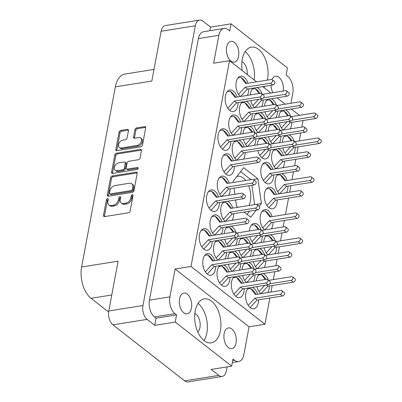 <?xml version="1.0" encoding="UTF-8"?>
<svg xmlns="http://www.w3.org/2000/svg" width="402" height="402" viewBox="0 0 402 402"><rect width="100%" height="100%" fill="white"/><g stroke="black" fill="none" stroke-linecap="round" stroke-linejoin="round"><path stroke-width="0.6" d="M263.963 87.611A22.271 12.839 80.9 0 0 264.888 86.279M267.305 80.124A22.271 12.839 80.9 0 0 258.607 49.391A22.271 12.839 80.9 0 0 251.401 47.155A22.271 12.839 80.9 0 0 242.135 70.546M254.17 79.958A22.271 12.839 80.9 0 0 245.16 51.647M204.105 340.62A22.271 12.839 80.9 0 0 211.311 342.856A22.271 12.839 80.9 0 0 220.954 324.942A22.271 12.839 80.9 0 0 211.502 301.103A22.271 12.839 80.9 0 0 204.291 298.867A22.271 12.839 80.9 0 0 194.648 316.781A22.271 12.839 80.9 0 0 204.105 340.62M203.985 340.524A22.271 12.839 80.9 0 0 198.055 303.359M228.351 347.609A10.507 6.055 80.9 0 0 231.753 348.665A10.507 6.055 80.9 0 0 236.301 340.218A10.507 6.055 80.9 0 0 231.843 328.972A10.507 6.055 80.9 0 0 228.442 327.916A10.507 6.055 80.9 0 0 223.894 336.368A10.507 6.055 80.9 0 0 228.351 347.609M183.764 312.751A10.507 6.055 80.9 0 0 187.161 313.801A10.507 6.055 80.9 0 0 191.714 305.354A10.507 6.055 80.9 0 0 187.252 294.108A10.507 6.055 80.9 0 0 183.85 293.053A10.507 6.055 80.9 0 0 179.302 301.505A10.507 6.055 80.9 0 0 183.764 312.751M271.943 79.571A10.507 6.055 -99.1 0 1 275.546 76.204A10.507 6.055 -99.1 0 1 278.948 77.259A10.507 6.055 -99.1 0 1 283.194 91.043M247.235 74.536A10.085 5.814 80.9 0 0 243.019 62.365A10.085 5.814 80.9 0 0 241.934 61.692M234.356 42.396A10.507 6.055 -99.1 0 1 238.818 53.642A10.507 6.055 -99.1 0 1 234.271 62.094A10.507 6.055 -99.1 0 1 230.869 61.039A10.507 6.055 -99.1 0 1 226.411 49.793A10.507 6.055 -99.1 0 1 230.959 41.346A10.507 6.055 -99.1 0 1 234.356 42.396M119.394 147.519L120.344 148.263A4.412 3.065 -52 0 0 122.329 148.7L138.107 146.182A4.412 3.065 -52 0 0 142.403 141.7A4.412 3.065 -52 0 0 141.559 138.79L140.605 138.047A4.412 3.065 -52 0 0 138.62 137.61L134.595 138.253A1.648 1.146 -52 0 1 133.851 138.087A1.648 1.146 -52 0 1 133.534 137.002L134.916 129.61A1.648 1.146 -52 0 1 136.524 127.931L144.645 126.635A1.648 1.146 -52 0 1 145.388 126.801A1.648 1.146 -52 0 1 145.7 127.886L142.469 145.157A1.648 1.146 -52 0 1 140.866 146.836L116.902 150.66A1.648 1.146 -52 0 1 116.158 150.494A1.648 1.146 -52 0 1 115.841 149.408L119.077 132.137A1.648 1.146 -52 0 1 120.68 130.459L127.404 129.389A1.648 1.146 -52 0 1 128.148 129.55A1.648 1.146 -52 0 1 128.459 130.64L127.077 138.032A1.648 1.146 -52 0 1 125.474 139.705L122.841 140.127A4.412 3.065 -52 0 0 118.962 143.348A4.412 3.065 -52 0 0 119.394 147.519A4.412 3.065 -52 0 0 121.379 147.956L137.152 145.439A4.412 3.065 -52 0 0 141.449 140.956A4.412 3.065 -52 0 0 140.605 138.047M138.127 168.358A1.156 0.804 -52 0 0 137.906 167.599A1.156 0.804 -52 0 0 137.389 167.483L127.268 169.096A1.648 1.146 -52 0 1 126.529 168.935A1.648 1.146 -52 0 1 126.213 167.845L127.127 162.941A1.648 1.146 -52 0 1 128.735 161.267L138.454 159.715A1.648 1.146 -52 0 0 140.062 158.041L141.444 150.649A1.648 1.146 -52 0 0 141.127 149.559A1.648 1.146 -52 0 0 140.383 149.398L116.419 153.222A1.648 1.146 -52 0 0 114.816 154.896L111.585 172.167A1.648 1.146 -52 0 0 111.897 173.257A1.648 1.146 -52 0 0 112.64 173.418L137.007 169.533A1.156 0.804 -52 0 0 138.127 168.358M290.159 128.921A10.924 6.296 80.9 0 0 291.721 122.364M290.716 116.424A10.924 6.296 80.9 0 0 287.078 110.816A10.924 6.296 80.9 0 0 285.46 109.907M293.676 153.896A10.924 6.296 80.9 0 0 295.239 147.333M294.234 141.393A10.924 6.296 80.9 0 0 290.601 135.786A10.924 6.296 80.9 0 0 288.978 134.881M254.32 145.343A10.924 6.296 80.9 0 0 255.883 138.785M254.878 132.846A10.924 6.296 80.9 0 0 251.24 127.238A10.924 6.296 80.9 0 0 249.622 126.328M261.571 106.575A10.924 6.296 80.9 0 0 263.139 100.013M262.134 94.073A10.924 6.296 80.9 0 0 258.496 88.465A10.924 6.296 80.9 0 0 256.878 87.561M286.42 192.664A10.924 6.296 80.9 0 0 287.983 186.106M287.083 180.478A10.924 6.296 80.9 0 0 283.345 174.558A10.924 6.296 80.9 0 0 281.722 173.649M279.385 142.72A10.924 6.296 80.9 0 0 280.948 136.162M279.943 130.223A10.924 6.296 80.9 0 0 276.305 124.615A10.924 6.296 80.9 0 0 274.687 123.705M272.792 169.307A10.924 6.296 80.9 0 0 269.054 163.383A10.924 6.296 80.9 0 0 265.516 162.287A10.924 6.296 80.9 0 0 260.782 171.076A10.924 6.296 80.9 0 0 265.426 182.769A10.924 6.296 80.9 0 0 268.958 183.865A10.924 6.296 80.9 0 0 273.692 174.93M265.094 131.544A10.924 6.296 80.9 0 0 266.657 124.987M265.652 119.047A10.924 6.296 80.9 0 0 262.014 113.439A10.924 6.296 80.9 0 0 260.395 112.53M233.436 160.755A10.924 6.296 80.9 0 0 229.693 154.835A10.924 6.296 80.9 0 0 226.16 153.74A10.924 6.296 80.9 0 0 221.427 162.524A10.924 6.296 80.9 0 0 226.065 174.222A10.924 6.296 80.9 0 0 229.602 175.317A10.924 6.296 80.9 0 0 234.336 166.383M282.902 167.694A10.924 6.296 80.9 0 0 284.465 161.132M283.566 155.509A10.924 6.296 80.9 0 0 279.827 149.584A10.924 6.296 80.9 0 0 278.204 148.675M276.31 194.277A10.924 6.296 80.9 0 0 272.571 188.357A10.924 6.296 80.9 0 0 269.033 187.262A10.924 6.296 80.9 0 0 264.3 196.045A10.924 6.296 80.9 0 0 268.943 207.744A10.924 6.296 80.9 0 0 272.476 208.839A10.924 6.296 80.9 0 0 277.209 199.905M275.867 117.746A10.924 6.296 80.9 0 0 277.43 111.188M276.425 105.249A10.924 6.296 80.9 0 0 272.787 99.641A10.924 6.296 80.9 0 0 271.169 98.731M257.793 150.559A10.924 6.296 80.9 0 0 261.908 157.795A10.924 6.296 80.9 0 0 265.441 158.896A10.924 6.296 80.9 0 0 270.174 149.961M269.169 144.022A10.924 6.296 80.9 0 0 265.531 138.414A10.924 6.296 80.9 0 0 263.913 137.504M240.024 134.173A10.924 6.296 80.9 0 0 241.592 127.61M240.692 121.987A10.924 6.296 80.9 0 0 236.949 116.062A10.924 6.296 80.9 0 0 233.416 114.967A10.924 6.296 80.9 0 0 228.683 123.57A10.924 6.296 80.9 0 0 233.11 135.273M243.547 159.142A10.924 6.296 80.9 0 0 245.109 152.584M244.21 146.956A10.924 6.296 80.9 0 0 240.466 141.037A10.924 6.296 80.9 0 0 238.848 140.127M250.798 120.374A10.924 6.296 80.9 0 0 252.366 113.811M251.466 108.188A10.924 6.296 80.9 0 0 247.722 102.264A10.924 6.296 80.9 0 0 246.104 101.359M229.919 135.786A10.924 6.296 80.9 0 0 226.175 129.861A10.924 6.296 80.9 0 0 222.643 128.766A10.924 6.296 80.9 0 0 217.909 137.554A10.924 6.296 80.9 0 0 222.547 149.248A10.924 6.296 80.9 0 0 226.085 150.343A10.924 6.296 80.9 0 0 230.818 141.409M237.175 97.013A10.924 6.296 80.9 0 0 233.431 91.093A10.924 6.296 80.9 0 0 229.899 89.998A10.924 6.296 80.9 0 0 225.165 98.781A10.924 6.296 80.9 0 0 229.803 110.475A10.924 6.296 80.9 0 0 233.341 111.575A10.924 6.296 80.9 0 0 238.069 102.641M247.28 95.4A10.924 6.296 80.9 0 0 248.843 88.842M247.949 83.214A10.924 6.296 80.9 0 0 244.205 77.295A10.924 6.296 80.9 0 0 240.672 76.199A10.924 6.296 80.9 0 0 235.939 84.802A10.924 6.296 80.9 0 0 240.366 96.505M214.738 260.667A10.924 6.296 80.9 0 0 210.995 254.742A10.924 6.296 80.9 0 0 207.462 253.647A10.924 6.296 80.9 0 0 202.729 262.436A10.924 6.296 80.9 0 0 207.372 274.129A10.924 6.296 80.9 0 0 210.904 275.224A10.924 6.296 80.9 0 0 215.638 266.29M211.221 235.693A10.924 6.296 80.9 0 0 207.477 229.773A10.924 6.296 80.9 0 0 203.945 228.673A10.924 6.296 80.9 0 0 199.211 237.461A10.924 6.296 80.9 0 0 203.849 249.155A10.924 6.296 80.9 0 0 207.387 250.255A10.924 6.296 80.9 0 0 212.12 241.321M218.477 196.925A10.924 6.296 80.9 0 0 214.733 191A10.924 6.296 80.9 0 0 211.201 189.905A10.924 6.296 80.9 0 0 206.467 198.694A10.924 6.296 80.9 0 0 211.105 210.387A10.924 6.296 80.9 0 0 214.643 211.482A10.924 6.296 80.9 0 0 219.376 202.548M224.849 259.054A10.924 6.296 80.9 0 0 226.411 252.491M225.512 246.868A10.924 6.296 80.9 0 0 221.768 240.944A10.924 6.296 80.9 0 0 220.15 240.039M232.105 220.281A10.924 6.296 80.9 0 0 233.668 213.723M232.768 208.095A10.924 6.296 80.9 0 0 229.024 202.176A10.924 6.296 80.9 0 0 227.406 201.266M221.331 234.08A10.924 6.296 80.9 0 0 222.894 227.522M221.994 221.894A10.924 6.296 80.9 0 0 218.251 215.974A10.924 6.296 80.9 0 0 214.718 214.879A10.924 6.296 80.9 0 0 209.99 223.482A10.924 6.296 80.9 0 0 214.412 235.185M249.913 256.426A10.924 6.296 80.9 0 0 251.476 249.868M250.471 243.929A10.924 6.296 80.9 0 0 246.838 238.321A10.924 6.296 80.9 0 0 245.215 237.411M234.286 276.772A10.924 6.296 80.9 0 0 231.376 286.395A10.924 6.296 80.9 0 0 235.954 296.475A10.924 6.296 80.9 0 0 239.486 297.575A10.924 6.296 80.9 0 0 244.22 288.641M243.321 283.013A10.924 6.296 80.9 0 0 239.582 277.094A10.924 6.296 80.9 0 0 237.959 276.184M271.461 228.828A10.924 6.296 80.9 0 0 273.023 222.271M272.124 216.643A10.924 6.296 80.9 0 0 268.385 210.723A10.924 6.296 80.9 0 0 264.848 209.628A10.924 6.296 80.9 0 0 260.119 218.231A10.924 6.296 80.9 0 0 264.541 229.934M264.204 267.601A10.924 6.296 80.9 0 0 265.767 261.044M264.762 255.104A10.924 6.296 80.9 0 0 261.129 249.496A10.924 6.296 80.9 0 0 259.506 248.587M228.587 195.312A10.924 6.296 80.9 0 0 230.15 188.749M229.251 183.126A10.924 6.296 80.9 0 0 225.507 177.202A10.924 6.296 80.9 0 0 221.974 176.106A10.924 6.296 80.9 0 0 217.246 184.709A10.924 6.296 80.9 0 0 221.668 196.412M239.14 270.224A10.924 6.296 80.9 0 0 240.703 263.667M239.698 257.727A10.924 6.296 80.9 0 0 236.064 252.119A10.924 6.296 80.9 0 0 234.441 251.21M260.687 242.627A10.924 6.296 80.9 0 0 262.25 236.069M261.245 230.13A10.924 6.296 80.9 0 0 257.612 224.522A10.924 6.296 80.9 0 0 254.074 223.427A10.924 6.296 80.9 0 0 249.391 230.974M253.431 281.4A10.924 6.296 80.9 0 0 254.994 274.842M253.989 268.903A10.924 6.296 80.9 0 0 250.356 263.295A10.924 6.296 80.9 0 0 248.732 262.385M274.978 253.803A10.924 6.296 80.9 0 0 276.541 247.245M275.536 241.306A10.924 6.296 80.9 0 0 271.903 235.698A10.924 6.296 80.9 0 0 270.28 234.788M219.989 265.596A10.924 6.296 80.9 0 0 217.085 275.224A10.924 6.296 80.9 0 0 221.663 285.304A10.924 6.296 80.9 0 0 225.195 286.4A10.924 6.296 80.9 0 0 229.929 277.465M229.029 271.837A10.924 6.296 80.9 0 0 225.291 265.918A10.924 6.296 80.9 0 0 223.668 265.008M235.622 245.255A10.924 6.296 80.9 0 0 237.185 238.693M236.18 232.753A10.924 6.296 80.9 0 0 232.542 227.145A10.924 6.296 80.9 0 0 230.924 226.241M267.722 292.576A10.924 6.296 80.9 0 0 269.285 286.013M268.285 280.073A10.924 6.296 80.9 0 0 264.647 274.466A10.924 6.296 80.9 0 0 263.024 273.556M248.577 287.943A10.924 6.296 80.9 0 0 245.672 297.57A10.924 6.296 80.9 0 0 250.245 307.651A10.924 6.296 80.9 0 0 253.778 308.746A10.924 6.296 80.9 0 0 258.511 299.812M257.612 294.189A10.924 6.296 80.9 0 0 253.873 288.264A10.924 6.296 80.9 0 0 252.25 287.355M249.069 205.492A17.482 10.075 80.9 0 0 248.707 185.789M245.743 180.493A17.482 10.075 80.9 0 0 243.346 178.046A17.482 10.075 80.9 0 0 237.688 176.292A17.482 10.075 80.9 0 0 236.853 176.488M194.829 313.404A10.085 5.814 -99.1 0 1 195.915 314.078A10.085 5.814 -99.1 0 1 200.101 323.037A10.085 5.814 -99.1 0 1 197.794 331.982M209.904 30.718L210.578 27.105L202.955 21.145A10.422 6.005 80.9 0 0 199.583 20.1A10.422 6.005 80.9 0 0 195.322 25.773L142.966 305.52A10.422 6.005 80.9 0 0 147.142 319.384L154.765 325.344L175.247 322.072L231.652 366.172L211.171 369.438L218.794 375.398A10.422 6.005 80.9 0 0 222.165 376.443A10.422 6.005 80.9 0 0 226.432 370.775L227.155 366.89M147.142 319.384L112.962 324.836L184.613 380.855L218.794 375.398M136.127 172.156L112.163 175.981A1.648 1.146 -52 0 0 110.555 177.659L107.324 194.93A1.648 1.146 -52 0 0 107.641 196.015A1.648 1.146 -52 0 0 108.379 196.181L132.343 192.357A1.648 1.146 -52 0 0 133.951 190.679L137.182 173.408A1.648 1.146 -52 0 0 136.866 172.322A1.648 1.146 -52 0 0 136.127 172.156L137.077 172.9L113.113 176.724A1.648 1.146 -52 0 0 111.51 178.403L108.279 195.673A1.648 1.146 -52 0 0 108.269 196.191M107.902 201.513L108.279 199.498A1.156 0.804 -52 0 0 108.058 198.739A1.156 0.804 -52 0 0 107.098 198.799A1.156 0.804 -52 0 0 106.414 199.794L103.505 215.346A1.648 1.146 -52 0 0 103.816 216.437A1.648 1.146 -52 0 0 104.56 216.598L128.524 212.774A1.648 1.146 -52 0 0 130.127 211.1L133.042 195.548A1.156 0.804 -52 0 0 132.821 194.784A1.156 0.804 -52 0 0 131.861 194.844A1.156 0.804 -52 0 0 131.178 195.844L130.801 197.854A5.281 3.668 -52 0 1 125.665 203.221L123.665 203.538A5.281 3.668 -52 0 1 121.288 203.015A5.281 3.668 -52 0 1 120.283 199.533L120.66 197.523A1.156 0.804 -52 0 0 120.439 196.764A1.156 0.804 -52 0 0 119.479 196.824A1.156 0.804 -52 0 0 118.796 197.819L118.419 199.834A5.281 3.668 -52 0 1 113.279 205.196L111.284 205.517A5.281 3.668 -52 0 1 108.907 204.99A5.281 3.668 -52 0 1 107.902 201.513M195.322 25.773L161.142 31.225L151.82 81.033L115.334 86.857L81.621 266.988L118.108 261.169L108.786 310.972L142.966 305.52M108.63 312.037L91.053 298.294A23.532 13.562 -99.1 0 1 81.621 266.988M115.334 86.857A23.532 13.562 -99.1 0 1 124.962 74.048L153.991 69.415M210.578 27.105L231.06 23.839L287.465 67.938L286.123 75.094L287.747 76.36A12.608 7.266 80.9 0 1 292.797 93.128L290.902 103.269M259.35 274.144A10.924 6.296 80.9 0 0 256.431 280.923M256.903 286.616A10.924 6.296 80.9 0 0 260.803 293.676M227.246 226.823A10.924 6.296 80.9 0 0 224.326 233.602M224.803 239.296A10.924 6.296 80.9 0 0 228.703 246.356M266.606 235.376A10.924 6.296 80.9 0 0 263.687 242.15M264.159 247.843A10.924 6.296 80.9 0 0 268.059 254.908M245.059 262.973A10.924 6.296 80.9 0 0 242.14 269.747M242.612 275.44A10.924 6.296 80.9 0 0 246.511 282.505M249.868 236.667A10.924 6.296 80.9 0 0 253.768 243.733M230.763 251.798A10.924 6.296 80.9 0 0 227.844 258.571M228.321 264.265A10.924 6.296 80.9 0 0 232.22 271.33M255.833 249.175A10.924 6.296 80.9 0 0 252.913 255.948M253.386 261.642A10.924 6.296 80.9 0 0 257.285 268.707M241.537 237.999A10.924 6.296 80.9 0 0 238.617 244.773M239.095 250.466A10.924 6.296 80.9 0 0 242.994 257.531M223.728 201.854A10.924 6.296 80.9 0 0 220.809 211.291A10.924 6.296 80.9 0 0 225.185 221.386M216.472 240.622A10.924 6.296 80.9 0 0 213.552 250.064A10.924 6.296 80.9 0 0 217.929 260.154M242.426 101.942A10.924 6.296 80.9 0 0 239.507 111.384A10.924 6.296 80.9 0 0 243.883 121.474M235.17 140.715A10.924 6.296 80.9 0 0 232.25 150.152A10.924 6.296 80.9 0 0 236.627 160.247M260.235 138.092A10.924 6.296 80.9 0 0 257.315 144.866M267.491 99.319A10.924 6.296 80.9 0 0 264.571 106.093M265.049 111.786A10.924 6.296 80.9 0 0 268.948 118.851M274.526 149.263A10.924 6.296 80.9 0 0 271.606 158.7A10.924 6.296 80.9 0 0 275.983 168.795M256.717 113.118A10.924 6.296 80.9 0 0 253.798 119.891M254.275 125.585A10.924 6.296 80.9 0 0 258.174 132.65M271.008 124.293A10.924 6.296 80.9 0 0 268.089 131.067M268.566 136.76A10.924 6.296 80.9 0 0 272.466 143.826M278.048 174.237A10.924 6.296 80.9 0 0 275.124 183.674A10.924 6.296 80.9 0 0 279.501 193.769M253.2 88.144A10.924 6.296 80.9 0 0 250.28 94.922M250.758 100.616A10.924 6.296 80.9 0 0 254.657 107.676M245.944 126.916A10.924 6.296 80.9 0 0 243.024 133.69M243.501 139.383A10.924 6.296 80.9 0 0 247.401 146.449M285.299 135.464A10.924 6.296 80.9 0 0 282.38 142.243M282.857 147.936A10.924 6.296 80.9 0 0 286.757 154.996M281.782 110.495A10.924 6.296 80.9 0 0 278.862 117.268M279.34 122.962A10.924 6.296 80.9 0 0 283.239 130.027M269.853 298.003L264.938 324.263L249.069 326.796L175.131 268.993L169.915 296.877A12.608 7.266 80.9 0 0 174.965 313.65L176.589 314.917L175.247 322.072M154.765 325.344L156.107 318.183L154.484 316.917A12.608 7.266 -99.1 0 1 149.433 300.148L198.382 38.592A12.608 7.266 -99.1 0 1 203.543 31.733L224.02 28.462A12.608 7.266 80.9 0 0 218.864 35.326L198.382 38.592M156.107 318.183L176.589 314.917M232.698 360.584L234.612 360.282L232.989 359.016L231.652 366.172M259.245 206.347L261.416 203.568L257.923 178.784L243.728 167.689L233.034 181.377L233.19 182.493M233.989 188.136L234.858 194.307M235.652 199.95L236.527 206.161L237.949 207.271M244.074 212.06L250.722 217.256L256.305 210.11M270.963 292.058L272.184 285.551M273.295 279.606L274.777 271.682M275.893 265.737L277.109 259.23M278.219 253.285L279.44 246.783M280.551 240.833L282.033 232.914M283.144 226.964L284.365 220.462M285.475 214.512L288.551 198.096M289.661 192.146L290.877 185.644M291.993 179.694L293.475 171.775M294.586 165.825L295.807 159.323M296.917 153.378L298.133 146.871M299.249 140.926L300.731 133.002M301.842 127.057L303.063 120.55M264.938 324.263L191 266.461L229.512 60.677L256.577 81.837M262.707 86.631L270.868 93.013M276.998 97.802L285.159 104.183M291.289 108.977L299.45 115.359M108.907 204.99L109.862 205.734A5.281 3.668 -52 0 0 112.238 206.261L111.284 205.517M120.67 197.447A1.156 0.804 -52 0 0 119.746 198.563L119.369 200.578A5.281 3.668 -52 0 1 114.233 205.94L112.238 206.261M121.288 203.015L122.243 203.759A5.281 3.668 -52 0 0 124.62 204.286L123.665 203.538M133.052 195.472A1.156 0.804 -52 0 0 132.127 196.588L131.75 198.603A5.281 3.668 -52 0 1 126.615 203.965L124.62 204.286M108.289 199.422A1.156 0.804 -52 0 0 107.364 200.543L104.455 216.095A1.648 1.146 -52 0 0 104.445 216.613M109.49 193.02A1.156 0.804 -52 0 0 109.711 193.784A1.156 0.804 -52 0 0 110.228 193.9L131.263 190.543A1.156 0.804 -52 0 0 132.389 189.367L132.786 187.247A5.281 3.668 -52 0 0 131.776 183.764A5.281 3.668 -52 0 0 129.404 183.242L115.022 185.538A5.281 3.668 -52 0 0 109.887 190.9L109.49 193.02M109.711 193.784L110.661 194.528A1.156 0.804 -52 0 0 111.183 194.643L110.228 193.9M131.776 183.764L132.73 184.508A5.281 3.668 -52 0 1 133.74 187.99L133.343 190.111A1.156 0.804 -52 0 1 132.218 191.287L111.183 194.643M112.53 173.433A1.648 1.146 -52 0 1 112.535 172.915L115.766 155.644L114.816 154.896M141.449 150.127A1.648 1.146 -52 0 0 141.338 150.142L117.374 153.966A1.648 1.146 -52 0 0 115.766 155.644M126.529 168.935L127.479 169.679A1.648 1.146 -52 0 0 128.223 169.84L138.142 168.257M118.65 162.875A4.412 3.065 -52 0 0 114.771 166.096A4.412 3.065 -52 0 0 115.198 170.267A4.412 3.065 -52 0 0 117.183 170.709L122.741 169.82A1.648 1.146 -52 0 0 124.349 168.142L125.268 163.242A1.648 1.146 -52 0 0 124.952 162.152A1.648 1.146 -52 0 0 124.208 161.991L118.65 162.875M115.198 170.267L116.153 171.016A4.412 3.065 -52 0 0 118.138 171.453L117.183 170.709M124.952 162.152L125.901 162.895A1.648 1.146 -52 0 1 126.218 163.986L125.303 168.89A1.648 1.146 -52 0 1 123.695 170.564L118.138 171.453M145.71 127.369A1.648 1.146 -52 0 0 145.599 127.379L137.474 128.675A1.648 1.146 -52 0 0 135.871 130.354L134.489 137.745A1.648 1.146 -52 0 0 134.479 138.263M128.469 130.117A1.648 1.146 -52 0 0 128.359 130.132L121.635 131.208A1.648 1.146 -52 0 0 120.027 132.881L116.796 150.152A1.648 1.146 -52 0 0 116.786 150.675M224.02 28.462A12.608 7.266 80.9 0 1 228.1 29.728L229.723 30.994L231.06 23.839M229.512 60.677L213.643 63.209L218.864 35.326M175.131 268.993L191 266.461M249.069 326.796L243.848 354.685A12.608 7.266 80.9 0 1 238.687 361.544L232.326 362.559M234.612 360.282A12.608 7.266 80.9 0 0 238.687 361.544M272.903 92.686A10.507 6.055 -99.1 0 1 271.008 85.304M161.142 31.225A10.422 6.005 -99.1 0 1 165.403 25.557L199.583 20.1M112.962 324.836A10.422 6.005 -99.1 0 1 108.786 310.972M222.165 376.443L187.985 381.9A10.422 6.005 -99.1 0 1 184.613 380.855M250.888 179.669L240.632 171.649M253.325 179.518L257.923 178.784M254.627 204.608L251.903 185.277M256.416 204.367L261.416 203.568M247.034 214.377L249.521 211.191M237.939 77.938L241.024 77.45L243.31 79.234L246.592 83.43M241.024 77.45L245.803 83.556L271.234 79.501A2.1 1.457 128 0 1 272.179 79.707L274.466 81.495A2.1 1.457 128 0 1 274.672 83.48A2.1 1.457 128 0 1 272.822 85.013L247.391 89.073L240.572 96.47M272.179 79.707A2.1 1.457 128 0 1 272.385 81.691A2.1 1.457 128 0 1 270.536 83.224L245.104 87.284L238.547 94.4M247.391 89.073L245.104 87.284M258.38 275.114L261.466 274.621L263.752 276.41L266.074 279.38M268.631 280.35L291.671 276.671A2.1 1.457 128 0 1 292.621 276.883L294.907 278.666A2.1 1.457 128 0 1 295.108 280.656A2.1 1.457 128 0 1 293.264 282.189L267.832 286.244L261.009 293.646M264.702 285.37L258.983 291.571M292.621 276.883A2.1 1.457 128 0 1 292.822 278.867A2.1 1.457 128 0 1 290.978 280.4L269.742 283.787M261.466 274.621L265.285 279.506M267.832 286.244L266.37 285.103M226.281 227.793L229.361 227.301L231.647 229.09L233.974 232.06M236.532 233.029L259.571 229.351A2.1 1.457 128 0 1 260.516 229.562L262.802 231.351A2.1 1.457 128 0 1 263.008 233.336A2.1 1.457 128 0 1 261.159 234.868L235.728 238.929L228.909 246.325M232.602 238.049L226.884 244.255M260.516 229.562A2.1 1.457 128 0 1 260.722 231.547A2.1 1.457 128 0 1 258.873 233.08L237.637 236.466M229.361 227.301L233.185 232.19M235.728 238.929L234.271 237.783M219.025 266.566L222.105 266.074L224.391 267.858L227.673 272.053M222.105 266.074L226.884 272.179L252.315 268.124A2.1 1.457 128 0 1 253.26 268.33L255.546 270.119A2.1 1.457 128 0 1 255.752 272.104A2.1 1.457 128 0 1 253.908 273.636L228.472 277.697L221.547 285.209M253.26 268.33A2.1 1.457 128 0 1 253.466 270.32A2.1 1.457 128 0 1 251.617 271.852L226.185 275.908L219.628 283.023M228.472 277.697L226.185 275.908M265.637 236.341L268.717 235.848L271.008 237.637L273.33 240.612M275.888 241.577L298.927 237.899A2.1 1.457 128 0 1 299.877 238.11L302.163 239.899A2.1 1.457 128 0 1 302.364 241.883A2.1 1.457 128 0 1 300.52 243.416L275.089 247.476L268.265 254.873M271.958 246.597L266.24 252.803M299.877 238.11A2.1 1.457 128 0 1 300.078 240.094A2.1 1.457 128 0 1 298.234 241.627L276.998 245.019M268.717 235.848L272.541 240.738M275.089 247.476L273.626 246.336M244.089 263.938L247.17 263.446L249.461 265.235L251.783 268.209M254.34 269.174L277.38 265.496A2.1 1.457 128 0 1 278.33 265.707L280.616 267.496A2.1 1.457 128 0 1 280.817 269.481A2.1 1.457 128 0 1 278.973 271.013L253.541 275.074L246.717 282.47M250.411 274.194L244.692 280.4M278.33 265.707A2.1 1.457 128 0 1 278.531 267.692A2.1 1.457 128 0 1 276.687 269.224L255.451 272.616M247.17 263.446L250.994 268.335M253.541 275.074L252.079 273.928M251.345 225.17L254.426 224.678L256.712 226.467L259.039 229.436M261.596 230.406L284.636 226.728A2.1 1.457 128 0 1 285.581 226.934L287.867 228.723A2.1 1.457 128 0 1 288.073 230.708A2.1 1.457 128 0 1 286.229 232.245L260.792 236.301L253.974 243.702M257.667 235.426L251.948 241.627M285.581 226.934A2.1 1.457 128 0 1 285.787 228.924A2.1 1.457 128 0 1 283.938 230.457L262.707 233.843M254.426 224.678L258.25 229.562M260.792 236.301L259.335 235.16M229.798 252.768L232.879 252.275L235.165 254.059L237.492 257.034M240.049 258.004L263.089 254.325A2.1 1.457 128 0 1 264.034 254.531L266.32 256.32A2.1 1.457 128 0 1 266.526 258.305A2.1 1.457 128 0 1 264.682 259.838L239.245 263.898L232.426 271.295M236.12 263.024L230.401 269.224M264.034 254.531A2.1 1.457 128 0 1 264.24 256.521A2.1 1.457 128 0 1 262.39 258.054L241.155 261.441M232.879 252.275L236.703 257.159M239.245 263.898L237.788 262.757M219.246 177.85L222.326 177.357L224.612 179.146L227.894 183.342M222.326 177.357L227.105 183.468L252.536 179.408A2.1 1.457 128 0 1 253.481 179.619L255.767 181.402A2.1 1.457 128 0 1 255.973 183.392A2.1 1.457 128 0 1 254.124 184.925L228.693 188.98L221.874 196.382M253.481 179.619A2.1 1.457 128 0 1 253.687 181.603A2.1 1.457 128 0 1 251.838 183.136L226.406 187.196L219.849 194.307M228.693 188.98L226.406 187.196M254.863 250.139L257.943 249.647L260.235 251.436L262.556 254.411M265.114 255.376L288.154 251.697A2.1 1.457 128 0 1 289.103 251.908L291.39 253.697A2.1 1.457 128 0 1 291.591 255.682A2.1 1.457 128 0 1 289.747 257.215L264.315 261.275L257.491 268.672M261.184 260.395L255.466 266.601M289.103 251.908A2.1 1.457 128 0 1 289.304 253.893A2.1 1.457 128 0 1 287.46 255.426L266.224 258.818M257.943 249.647L261.767 254.536M264.315 261.275L262.853 260.129M262.119 211.372L265.199 210.879L267.486 212.668L270.767 216.859M265.199 210.879L269.978 216.99L295.41 212.929A2.1 1.457 128 0 1 296.354 213.135L298.641 214.924A2.1 1.457 128 0 1 298.847 216.909A2.1 1.457 128 0 1 297.003 218.447L271.566 222.502L264.747 229.904M296.354 213.135A2.1 1.457 128 0 1 296.56 215.125A2.1 1.457 128 0 1 294.711 216.658L269.28 220.713L262.722 227.828M271.566 222.502L269.28 220.713M233.316 277.737L236.396 277.244L238.687 279.033L241.969 283.229M236.396 277.244L241.175 283.355L266.606 279.295A2.1 1.457 128 0 1 267.551 279.506L269.842 281.294A2.1 1.457 128 0 1 270.043 283.279A2.1 1.457 128 0 1 268.199 284.812L242.768 288.872L235.838 296.385M267.551 279.506A2.1 1.457 128 0 1 267.757 281.49A2.1 1.457 128 0 1 265.913 283.023L240.476 287.083L233.919 294.199M242.768 288.872L240.476 287.083M240.572 238.969L243.652 238.476L245.939 240.265L248.265 243.235M250.823 244.205L273.862 240.527A2.1 1.457 128 0 1 274.807 240.733L277.094 242.522A2.1 1.457 128 0 1 277.3 244.506A2.1 1.457 128 0 1 275.455 246.039L250.019 250.099L243.2 257.496M246.893 249.225L241.175 255.426M274.807 240.733A2.1 1.457 128 0 1 275.013 242.723A2.1 1.457 128 0 1 273.164 244.255L251.928 247.642M243.652 238.476L247.476 243.361M250.019 250.099L248.562 248.959M211.99 216.618L215.07 216.13L217.356 217.914L220.638 222.11M215.07 216.13L219.849 222.236L245.28 218.18A2.1 1.457 128 0 1 246.225 218.386L248.511 220.175A2.1 1.457 128 0 1 248.717 222.16A2.1 1.457 128 0 1 246.868 223.693L221.437 227.753L214.618 235.15M246.225 218.386A2.1 1.457 128 0 1 246.431 220.371A2.1 1.457 128 0 1 244.582 221.904L219.15 225.964L212.593 233.08M221.437 227.753L219.15 225.964M222.763 202.819L225.844 202.332L228.13 204.115L231.411 208.311M225.844 202.332L230.622 208.437L256.054 204.382A2.1 1.457 128 0 1 256.999 204.588L259.285 206.377A2.1 1.457 128 0 1 259.491 208.362A2.1 1.457 128 0 1 257.642 209.894L232.21 213.954L225.391 221.351M256.999 204.588A2.1 1.457 128 0 1 257.205 206.573A2.1 1.457 128 0 1 255.355 208.105L229.924 212.166L223.366 219.281M232.21 213.954L229.924 212.166M215.507 241.592L218.587 241.099L220.874 242.888L224.155 247.084M218.587 241.099L223.366 247.21L248.798 243.15A2.1 1.457 128 0 1 249.742 243.361L252.029 245.145A2.1 1.457 128 0 1 252.235 247.135A2.1 1.457 128 0 1 250.386 248.667L224.954 252.722L218.135 260.124M249.742 243.361A2.1 1.457 128 0 1 249.949 245.346A2.1 1.457 128 0 1 248.099 246.878L222.668 250.938L216.11 258.054M224.954 252.722L222.668 250.938M208.467 191.648L211.552 191.156L213.839 192.945L217.12 197.141M211.552 191.156L216.331 197.266L241.763 193.206A2.1 1.457 128 0 1 242.707 193.417L244.994 195.201A2.1 1.457 128 0 1 245.2 197.191A2.1 1.457 128 0 1 243.351 198.724L217.919 202.779L210.99 210.296M242.707 193.417A2.1 1.457 128 0 1 242.914 195.402A2.1 1.457 128 0 1 241.064 196.935L215.633 200.995L209.075 208.105M217.919 202.779L215.633 200.995M201.216 230.416L204.296 229.924L206.583 231.713L209.864 235.909M204.296 229.924L209.075 236.034L234.507 231.979A2.1 1.457 128 0 1 235.451 232.185L237.738 233.974A2.1 1.457 128 0 1 237.944 235.959A2.1 1.457 128 0 1 236.095 237.492L210.663 241.552L203.739 249.064M235.451 232.185A2.1 1.457 128 0 1 235.657 234.17A2.1 1.457 128 0 1 233.808 235.703L208.377 239.763L201.819 246.878M210.663 241.552L208.377 239.763M204.734 255.391L207.814 254.898L210.1 256.687L213.382 260.883M207.814 254.898L212.593 261.009L238.024 256.948A2.1 1.457 128 0 1 238.969 257.159L241.255 258.943A2.1 1.457 128 0 1 241.461 260.933A2.1 1.457 128 0 1 239.612 262.466L214.181 266.521L207.256 274.038M238.969 257.159A2.1 1.457 128 0 1 239.175 259.144A2.1 1.457 128 0 1 237.326 260.677L211.894 264.737L205.337 271.852M214.181 266.521L211.894 264.737M247.607 288.912L250.692 288.42L252.979 290.209L256.26 294.405M250.692 288.42L255.466 294.53L280.897 290.47A2.1 1.457 128 0 1 281.847 290.681L284.134 292.465A2.1 1.457 128 0 1 284.335 294.455A2.1 1.457 128 0 1 282.49 295.988L257.059 300.043L250.129 307.56M281.847 290.681A2.1 1.457 128 0 1 282.048 292.666A2.1 1.457 128 0 1 280.204 294.199L254.773 298.259L248.21 305.369M257.059 300.043L254.773 298.259M227.165 91.736L230.251 91.249L232.537 93.033L235.818 97.229M230.251 91.249L235.029 97.354L260.461 93.299A2.1 1.457 128 0 1 261.406 93.505L263.692 95.294A2.1 1.457 128 0 1 263.898 97.279A2.1 1.457 128 0 1 262.049 98.812L236.617 102.872L229.688 110.384M261.406 93.505A2.1 1.457 128 0 1 261.612 95.49A2.1 1.457 128 0 1 259.762 97.023L234.331 101.083L227.773 108.198M236.617 102.872L234.331 101.083M219.909 130.509L222.994 130.017L225.281 131.806L228.562 136.002M222.994 130.017L227.773 136.127L253.205 132.067A2.1 1.457 128 0 1 254.149 132.278L256.436 134.062A2.1 1.457 128 0 1 256.642 136.052A2.1 1.457 128 0 1 254.793 137.584L229.361 141.64L222.432 149.157M254.149 132.278A2.1 1.457 128 0 1 254.355 134.263A2.1 1.457 128 0 1 252.506 135.796L227.075 139.856L220.517 146.971M229.361 141.64L227.075 139.856M241.456 102.912L244.542 102.42L246.828 104.208L250.109 108.404M244.542 102.42L249.32 108.53L274.752 104.47A2.1 1.457 128 0 1 275.697 104.681L277.983 106.47A2.1 1.457 128 0 1 278.189 108.455A2.1 1.457 128 0 1 276.34 109.987L250.908 114.047L244.089 121.444M275.697 104.681A2.1 1.457 128 0 1 275.903 106.666A2.1 1.457 128 0 1 274.053 108.198L248.622 112.258L242.064 119.374M250.908 114.047L248.622 112.258M234.205 141.685L237.286 141.192L239.572 142.976L242.853 147.172M237.286 141.192L242.064 147.298L267.496 143.243A2.1 1.457 128 0 1 268.441 143.449L270.727 145.238A2.1 1.457 128 0 1 270.933 147.222A2.1 1.457 128 0 1 269.084 148.755L243.652 152.815L236.833 160.212M268.441 143.449A2.1 1.457 128 0 1 268.647 145.439A2.1 1.457 128 0 1 266.797 146.971L241.366 151.026L234.808 158.142M243.652 152.815L241.366 151.026M230.683 116.711L233.768 116.218L236.054 118.007L239.336 122.203M233.768 116.218L238.547 122.329L263.978 118.268A2.1 1.457 128 0 1 264.923 118.479L267.209 120.263A2.1 1.457 128 0 1 267.415 122.253A2.1 1.457 128 0 1 265.566 123.786L240.135 127.841L233.316 135.243M264.923 118.479A2.1 1.457 128 0 1 265.129 120.464A2.1 1.457 128 0 1 263.28 121.997L237.848 126.057L231.291 133.173M240.135 127.841L237.848 126.057M259.27 139.057L262.35 138.564L264.637 140.353L266.963 143.328M269.521 144.293L292.561 140.615A2.1 1.457 128 0 1 293.505 140.826L295.792 142.615A2.1 1.457 128 0 1 295.998 144.599A2.1 1.457 128 0 1 294.148 146.132L268.717 150.192L261.792 157.705M265.591 149.313L259.873 155.519M293.505 140.826A2.1 1.457 128 0 1 293.711 142.81A2.1 1.457 128 0 1 291.862 144.343L270.626 147.735M262.35 138.564L266.174 143.454M268.717 150.192L267.26 149.047M266.526 100.289L269.606 99.796L271.893 101.585L274.219 104.555M276.777 105.525L299.817 101.847A2.1 1.457 128 0 1 300.761 102.053L303.048 103.842A2.1 1.457 128 0 1 303.254 105.826A2.1 1.457 128 0 1 301.405 107.364L275.973 111.419L269.154 118.821M272.847 110.545L267.129 116.746M300.761 102.053A2.1 1.457 128 0 1 300.967 104.043A2.1 1.457 128 0 1 299.118 105.575L277.882 108.962M269.606 99.796L273.43 104.681M275.973 111.419L274.516 110.279M266.305 189L269.385 188.513L271.677 190.297L274.953 194.493M269.385 188.513L274.164 194.618L299.596 190.563A2.1 1.457 128 0 1 300.54 190.769L302.832 192.558A2.1 1.457 128 0 1 303.033 194.543A2.1 1.457 128 0 1 301.188 196.075L275.757 200.136L268.827 207.648M300.54 190.769A2.1 1.457 128 0 1 300.746 192.754A2.1 1.457 128 0 1 298.902 194.287L273.466 198.347L266.908 205.462M275.757 200.136L273.466 198.347M273.561 150.232L276.641 149.74L278.928 151.529L282.209 155.725M276.641 149.74L281.42 155.85L306.852 151.79A2.1 1.457 128 0 1 307.796 152.001L310.083 153.785A2.1 1.457 128 0 1 310.289 155.775A2.1 1.457 128 0 1 308.445 157.308L283.008 161.363L276.189 168.765M307.796 152.001A2.1 1.457 128 0 1 308.002 153.986A2.1 1.457 128 0 1 306.153 155.519L280.722 159.579L274.164 166.689M283.008 161.363L280.722 159.579M223.432 155.484L226.512 154.991L228.798 156.775L232.08 160.971M226.512 154.991L231.291 161.096L256.722 157.041A2.1 1.457 128 0 1 257.667 157.247L259.953 159.036A2.1 1.457 128 0 1 260.159 161.021A2.1 1.457 128 0 1 258.31 162.554L232.879 166.614L225.949 174.126M257.667 157.247A2.1 1.457 128 0 1 257.873 159.237A2.1 1.457 128 0 1 256.024 160.77L230.592 164.825L224.035 171.94M232.879 166.614L230.592 164.825M255.752 114.088L258.833 113.595L261.119 115.384L263.446 118.354M266.003 119.324L289.043 115.645A2.1 1.457 128 0 1 289.988 115.851L292.274 117.64A2.1 1.457 128 0 1 292.48 119.625A2.1 1.457 128 0 1 290.631 121.158L265.199 125.218L258.38 132.615M262.074 124.344L256.355 130.544M289.988 115.851A2.1 1.457 128 0 1 290.194 117.841A2.1 1.457 128 0 1 288.345 119.374L267.109 122.761M258.833 113.595L262.657 118.479M265.199 125.218L263.742 124.077M262.787 164.031L265.868 163.539L268.154 165.328L271.435 169.523M265.868 163.539L270.647 169.649L296.078 165.589A2.1 1.457 128 0 1 297.023 165.8L299.309 167.584A2.1 1.457 128 0 1 299.515 169.574A2.1 1.457 128 0 1 297.666 171.106L272.234 175.161L265.31 182.679M297.023 165.8A2.1 1.457 128 0 1 297.229 167.785A2.1 1.457 128 0 1 295.38 169.317L269.948 173.378L263.39 180.488M272.234 175.161L269.948 173.378M270.043 125.258L273.124 124.766L275.41 126.555L277.737 129.529M280.294 130.494L303.334 126.816A2.1 1.457 128 0 1 304.279 127.027L306.565 128.816A2.1 1.457 128 0 1 306.771 130.801A2.1 1.457 128 0 1 304.922 132.333L279.49 136.394L272.672 143.79M276.365 135.514L270.647 141.72M304.279 127.027A2.1 1.457 128 0 1 304.485 129.012A2.1 1.457 128 0 1 302.636 130.544L281.4 133.936M273.124 124.766L276.948 129.655M279.49 136.394L278.033 135.248M277.078 175.202L280.159 174.714L282.45 176.498L285.727 180.694M280.159 174.714L284.938 180.82L310.369 176.764A2.1 1.457 128 0 1 311.314 176.97L313.605 178.759A2.1 1.457 128 0 1 313.806 180.744A2.1 1.457 128 0 1 311.962 182.277L286.531 186.337L279.707 193.734M311.314 176.97A2.1 1.457 128 0 1 311.52 178.955A2.1 1.457 128 0 1 309.676 180.488L284.239 184.548L277.681 191.664M286.531 186.337L284.239 184.548M252.23 89.113L255.315 88.621L257.602 90.41L259.928 93.385M262.486 94.349L285.526 90.671A2.1 1.457 128 0 1 286.47 90.882L288.757 92.671A2.1 1.457 128 0 1 288.963 94.656A2.1 1.457 128 0 1 287.113 96.189L261.682 100.249L254.863 107.646M258.556 99.369L252.838 105.575M286.47 90.882A2.1 1.457 128 0 1 286.676 92.867A2.1 1.457 128 0 1 284.827 94.4L263.591 97.792M255.315 88.621L259.139 93.51M261.682 100.249L260.225 99.103M244.979 127.886L248.059 127.394L250.345 129.178L252.672 132.152M255.23 133.122L278.269 129.444A2.1 1.457 128 0 1 279.214 129.65L281.5 131.439A2.1 1.457 128 0 1 281.707 133.424A2.1 1.457 128 0 1 279.857 134.956L254.426 139.017L247.607 146.413M251.3 138.142L245.582 144.343M279.214 129.65A2.1 1.457 128 0 1 279.42 131.64A2.1 1.457 128 0 1 277.571 133.173L256.335 136.559M248.059 127.394L251.883 132.278M254.426 139.017L252.969 137.876M284.335 136.434L287.415 135.941L289.701 137.73L292.028 140.7M294.586 141.67L317.625 137.992A2.1 1.457 128 0 1 318.57 138.203L320.856 139.986A2.1 1.457 128 0 1 321.062 141.976A2.1 1.457 128 0 1 319.218 143.509L293.782 147.564L286.963 154.966M290.656 146.69L284.938 152.891M318.57 138.203A2.1 1.457 128 0 1 318.776 140.187A2.1 1.457 128 0 1 316.927 141.72L295.691 145.107M287.415 135.941L291.239 140.826M293.782 147.564L292.324 146.423M280.817 111.46L283.897 110.967L286.184 112.756L288.51 115.731M291.068 116.696L314.108 113.017A2.1 1.457 128 0 1 315.052 113.228L317.339 115.017A2.1 1.457 128 0 1 317.545 117.002A2.1 1.457 128 0 1 315.696 118.535L290.264 122.595L283.445 129.992M287.139 121.716L281.42 127.921M315.052 113.228A2.1 1.457 128 0 1 315.258 115.213A2.1 1.457 128 0 1 313.409 116.746L292.174 120.138M283.897 110.967L287.721 115.856M290.264 122.595L288.807 121.454M138.107 146.182L137.152 145.439M138.142 168.076L137.389 167.483M174.965 313.65L154.484 316.917M114.233 205.94L113.279 205.196M119.369 200.578L118.419 199.834M119.746 198.563L118.796 197.819M126.615 203.965L125.665 203.221M131.75 198.603L130.801 197.854M132.127 196.588L131.178 195.844M104.455 216.095L103.505 215.346M107.364 200.543L106.414 199.794M113.113 176.724L112.163 175.981M108.279 195.673L107.324 194.93M111.51 178.403L110.555 177.659M132.218 191.287L131.263 190.543M133.343 190.111L132.389 189.367M133.74 187.99L132.786 187.247M112.535 172.915L111.585 172.167M117.374 153.966L116.419 153.222M141.338 150.142L140.383 149.398M128.223 169.84L127.268 169.096M123.695 170.564L122.741 169.82M125.303 168.89L124.349 168.142M126.218 163.986L125.268 163.242M122.329 148.7L121.379 147.956M134.489 137.745L133.534 137.002M135.871 130.354L134.916 129.61M137.474 128.675L136.524 127.931M145.599 127.379L144.645 126.635M116.796 150.152L115.841 149.408M120.027 132.881L119.077 132.137M121.635 131.208L120.68 130.459M128.359 130.132L127.404 129.389M149.433 300.148L169.915 296.877M111.776 294.988L91.053 298.294M272.822 85.013L270.536 83.224M293.264 282.189L290.978 280.4M261.159 234.868L258.873 233.08M253.908 273.636L251.617 271.852M300.52 243.416L298.234 241.627M278.973 271.013L276.687 269.224M286.229 232.245L283.938 230.457M264.682 259.838L262.39 258.054M254.124 184.925L251.838 183.136M289.747 257.215L287.46 255.426M297.003 218.447L294.711 216.658M268.199 284.812L265.913 283.023M275.455 246.039L273.164 244.255M246.868 223.693L244.582 221.904M257.642 209.894L255.355 208.105M250.386 248.667L248.099 246.878M243.351 198.724L241.064 196.935M236.095 237.492L233.808 235.703M239.612 262.466L237.326 260.677M282.49 295.988L280.204 294.199M262.049 98.812L259.762 97.023M254.793 137.584L252.506 135.796M276.34 109.987L274.053 108.198M269.084 148.755L266.797 146.971M265.566 123.786L263.28 121.997M294.148 146.132L291.862 144.343M301.405 107.364L299.118 105.575M301.188 196.075L298.902 194.287M308.445 157.308L306.153 155.519M258.31 162.554L256.024 160.77M290.631 121.158L288.345 119.374M297.666 171.106L295.38 169.317M304.922 132.333L302.636 130.544M311.962 182.277L309.676 180.488M287.113 96.189L284.827 94.4M279.857 134.956L277.571 133.173M319.218 143.509L316.927 141.72M315.696 118.535L313.409 116.746"/></g></svg>
